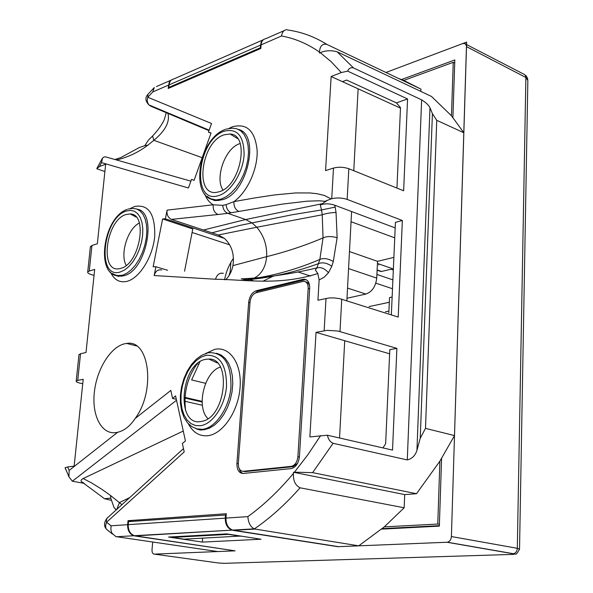 <?xml version="1.0" encoding="UTF-8"?>
<svg xmlns="http://www.w3.org/2000/svg" width="593" height="593" viewBox="0 0 593 593"><rect width="100%" height="100%" fill="white"/><g stroke="black" fill="none" stroke-linecap="round" stroke-linejoin="round"><path stroke-width="0.89" d="M349.47 251.551L377.526 261.35L393.885 257.369M90.366 246.94L91.959 245.465L97.348 243.738L105.658 164.172L99.357 166.618L101.536 162.608L188.433 188.003L191.517 179.39L194.081 180.346L211.056 132.995L208.439 132.157L210.997 133.158M191.517 179.39L194.096 180.316M342.406 81.641L400.475 108.126M222.968 190.012C214.584 178.048 225.214 148.168 239.468 143.773M348.565 268.592L376.733 278.117L377.526 261.35M376.733 278.117C375.703 286.545 372.078 291.86 365.866 294.061L346.987 298.249M229.002 128.384L232.337 126.835C246.896 122.929 255.168 130.868 257.154 150.659C257.777 169.19 247.259 192.169 233.953 201.62C233.679 206.371 235.325 209.648 238.897 211.434L227.794 213.339L245.658 219.536L252.225 223.064L256.784 227.245L322.236 214.792C325.913 213.45 330.516 212.672 336.046 212.45L335.149 207.098L321.547 209.952L322.236 214.792L323.052 237.919L319.849 259.438L316.892 267.895L315.328 269.993L317.811 273.543L319.13 279.948L317.93 300.221L329.019 297.968L333.837 297.901L339.789 298.657L398.222 317.085L402.358 220.5L395.427 222.36L391.343 314.905M184.556 271.223L192.784 228.965L162.601 218.98L153.135 266.768L155.907 266.746L154.165 275.552L215.518 279.251C246.555 279.637 279.436 285.863 317.811 273.543M162.601 218.98L165.38 218.839L224.406 238.386C231.744 245.28 234.583 254.36 232.923 265.62C231.774 271.401 229.335 276.123 225.599 279.785M402.358 220.5L347.157 199.411C341.983 197.751 336.839 197.528 331.732 198.722L331.124 198.907L324.408 195.468L317.322 193.763L310.132 192.962L295.766 192.925L274.574 194.927L253.967 198.055L233.953 201.62L226.111 204.644L222.775 205.348L213.235 204.785C212.813 209.551 214.414 212.791 218.031 214.496L171.444 219.388C168.027 217.668 166.581 214.584 167.1 210.137L165.38 218.839M398.533 78.461L403.796 80.426L453.252 62.317L451.458 115.776L431.526 96.474L337.076 51.754C330.85 50.153 325.26 50.464 320.294 52.688L331.176 61.709L341.309 72.554L331.131 76.512L325.579 170.606L333.488 168.071C338.573 166.781 343.688 167.004 348.825 168.731L403.633 190.768L407.561 98.949L396.406 102.878L400.497 107.615L396.947 188.085M320.294 52.688L319.397 53.051L319.457 52.088C319.894 46.069 322.347 43.504 326.832 44.393L420.948 89.113L420.86 91.426M172.2 79.506L170.621 80.448L169.175 82.449L168.175 88.49L260.809 48.478L261.076 44.868L281.519 35.988C282.186 32.23 283.81 30.124 286.382 29.672L288.576 30.124C301.978 32.081 314.727 36.84 326.832 44.393M208.981 130.645L150.918 106.251L148.969 104.931L147.583 102.552L147.22 100.239L147.783 97.259L211.545 123.5L208.439 132.157M94.05 275.382L91.5 274.655C88.72 273.81 87.46 272.928 87.72 272.002L89.261 271.023L94.672 269.407L86.007 352.494L80.544 353.717L78.965 354.814M117.636 432.282C124.233 430.748 130.06 426.159 135.122 418.517C155.981 390.883 149.384 339.003 126.709 343.443L124.656 343.777C110.52 346.89 96.666 369.402 94.324 392.455C91.782 415.53 101.455 434.565 115.761 432.631L117.636 432.282L69.144 470.434L67.646 466.943L74.147 466.142L83.205 379.305L77.735 380.41L80.544 353.717M135.122 418.517L170.843 390.409L172.585 398.452L176.321 399.304M109.208 531.528L106.273 529.045L105.784 527.777L105.636 525.361L106.555 522.24L184.201 451.925L182.37 443.482L185.439 440.955L175.572 395.887L172.585 398.452M183.482 448.612L107.014 518.26L106.429 520.076L106.555 522.24L111.084 525.798L110.861 529.645L111.862 533.107L116.08 536.754L133.796 535.746C129.548 534.019 127.495 530.335 127.643 524.686L128.014 520.669L132.387 521.358M233.538 530.298L255.101 529.075L358.735 545.834L338.521 546.657L232.634 530.09C228.135 528.215 225.918 524.212 225.97 518.082L226.289 513.731L128.014 520.669M425.5 428.383L420.244 438.257L432.416 113.671L436.752 120.32L425.5 428.383L454.512 435.581L439.88 461.176L416.501 493.71L312.637 472.636L294.462 472.184L293.505 472.273L293.431 473.422C278.814 490.871 263.626 505.266 247.867 516.614C248.326 522.841 250.476 526.918 254.308 528.852L255.101 529.075M327.403 435.225L309.865 436.93L316.032 332.362L327.173 330.338L338.017 331.035L396.887 348.38L392.529 450.102L327.403 435.225C328.329 439.398 330.227 442.089 333.096 443.297L407.287 459.923C412.098 458.73 415.315 455.528 416.946 450.324L420.244 438.257M306.314 279.755L304.439 279.866L302.853 279.362L303.705 279.221C307.693 279.362 309.687 282.305 309.687 288.035L299.435 456.566C298.598 463.252 295.892 467.254 291.333 468.574L243.204 473.466C238.964 473.244 236.874 469.901 236.933 463.437L248.66 302.43C249.512 296.248 252.047 292.342 256.272 290.711L257.844 291.193L253.552 294.217M302.853 279.362L256.272 290.711M166.359 112.299L164.357 119.504C161.963 124.671 158.042 130.186 152.579 136.042L153.839 140.311L147.842 145.181C138.51 152.268 128.073 157.204 116.532 159.984M202.206 157.694L153.839 140.311C165.543 130.645 170.198 121.513 167.812 112.907L176.269 116.384M331.131 76.512L342.398 81.649L346.586 80.048L396.406 102.878M219.373 191.672C240.832 186.106 250.209 134.463 230.025 133.996L223.946 134.856C200.701 142.216 194.111 197.61 217.431 192.169L219.373 191.672M263.485 280.956L273.262 276.123M346.853 300.792L351.597 211.538L395.183 227.905M335.149 207.098L334.734 205.208L351.597 211.538M316.032 332.362L389.623 353.799M382.959 447.915L385.65 443.675L389.801 349.648L396.887 348.38M339.552 438.005L344.726 340.716M416.501 493.71L404.7 494.599L293.505 472.273M404.7 494.599L404.167 507.778L300.08 487.802C295.27 485.415 293.053 480.619 293.431 473.422M134.655 535.931L234.502 550.756M184.957 398.051L202.124 402.017M184.86 401.261L202.383 405.278M69.144 470.434L68.936 476.816L72.339 481.227L84.302 483.384M67.646 466.943L65.06 467.758L66.416 470.953M82.738 383.753L80.122 383.16C77.26 382.485 75.948 381.796 76.186 381.114L77.735 380.41M115.931 275.582L119.052 276.486M99.357 166.618L96.778 168.738L104.887 171.547M101.536 162.608L102.545 158.064L104.109 156.945L105.813 156.923L190.887 181.147M147.716 94.546C144.974 97.793 145.396 101.255 148.969 104.931L209.151 130.178M153.906 87.949L147.894 94.346L147.783 97.259L152.764 91.959L154.306 87.534M284.136 30.651L265.827 38.664C263.047 39.227 261.469 41.295 261.076 44.868M341.309 72.554L347.646 71.138C348.884 68.254 350.848 67.194 353.524 67.958L421.638 99.846C425.959 102.552 428.739 105.169 429.977 107.696L416.946 450.324M347.646 71.138L407.561 98.949M353.769 170.717L358.128 88.824L342.398 81.649M238.897 211.434L282.394 204.096L307.107 201.183L319.167 200.782L325.06 201.309L327.521 200.278L320.279 204.985C324.675 203.399 329.493 203.473 334.734 205.208M327.521 200.278L331.124 198.907M171.629 219.447L218.365 234.969L224.406 238.386M229.691 244.842L192.102 232.493M167.604 270.275L155.907 266.746M161.674 269.956C157.923 269.296 155.425 271.164 154.165 275.552M220.826 273.195L223.353 273.321C219.521 272.632 216.912 274.611 215.518 279.251M336.046 212.45L337.128 237.667L333.288 261.498L331.806 266.235C327.025 262.988 322.659 262.084 318.715 263.544C295.017 272.18 271.461 277.568 248.03 279.718L241.225 278.866C265.731 277.769 290.955 274.114 316.892 267.895C320.917 266.872 324.779 268.488 328.47 272.736L324.238 277.146L319.13 279.948M152.46 136.168L148.428 140.104L144.811 145.656L147.842 145.181M114.879 159.517L120.713 157.627L139.177 147.62L144.811 145.656M453.252 62.317L454.712 63.051M211.916 232.827L240.106 225.355L291.919 214.799L321.547 209.952L320.279 204.985M404.167 507.778L384.264 526.888L358.735 545.834M439.88 461.176L437.775 524.034L384.264 526.888M172.341 536.843L172.259 537.414L184.03 539.17L240.632 536.05M240.461 536.235L228.535 534.375L172.259 537.414M234.494 550.867L217.735 551.549L116.643 536.724M121.832 504.599L110.617 495.54L101.559 489.106L91.596 482.947L83.161 478.529L183.267 431.044M83.161 478.529C81.1 479.641 80.544 480.678 81.486 481.635L83.539 482.902M81.486 481.635L104.516 498.72L111.076 500.277M403.796 80.426L420.948 89.113M432.416 113.671L429.977 107.696M436.752 120.32L463.845 132.75L454.512 435.581M451.458 115.776L463.845 132.75M222.775 205.348C223.079 209.359 224.747 212.027 227.794 213.339L218.031 214.496M218.365 234.969L256.784 227.245C263.848 235.606 267.139 245.406 266.657 256.643C265.59 267.725 261.061 275.048 253.063 278.614L241.699 280.496M224.577 279.733C226.118 271.742 229.076 264.589 233.449 258.266M437.775 524.034L439.398 524.338M116.058 509.832L114.056 507.608L110.743 498.127L110.617 495.54M207.973 418.614C195.742 407.295 204.392 371.581 220.374 367.082M199.908 361.826L191.621 379.928L205.623 383.323M104.516 498.728L110.743 498.127M126.205 265.39C119.719 254.323 127.747 228.475 139.362 223.035M200.871 421.556L202.517 421.208C226.111 416.442 231.715 357.749 208.788 359.061L205.882 359.306C180.717 362.797 175.194 426.441 200.871 421.556M126.057 214.51C105.621 220.129 99.157 273.892 119.808 268.592L120.713 268.37C139.755 264.248 148.391 213.702 130.178 213.947L126.057 214.51M297.894 456.736L308.182 288.391C308.19 283.802 306.588 281.453 303.394 281.334L256.124 292.727C252.744 294.024 250.713 297.152 250.031 302.111L238.334 463.281C238.29 468.455 239.965 471.131 243.36 471.302L291.408 466.335C295.062 465.283 297.219 462.08 297.894 456.736L299.398 457.047M304.439 279.866L257.844 291.193M238.705 467.262L240.135 471.235L242.722 473.488M243.137 471.316L244.998 471.62L293.061 466.676L297.604 463.252M309.709 286.864C309.22 283.832 307.863 282.157 305.632 281.845M250.394 280.771L250.505 279.837L249.89 279.525M249.846 279.503L249.468 279.288M248.897 280.734L248.267 279.496M392.981 528.081L392.959 528.533M401.105 79.684L454.816 59.945L452.904 117.525M381.625 529.126L439.339 526.132L441.585 458.433M393.322 270.008L390.824 269.274L381.551 271.461L379.69 271.083M378.764 263.915L378.705 265.071M260.423 45.157L169.049 84.881L168.812 87.408L260.223 47.855L261.098 42.288L262.58 40.168L264.226 39.19M169.049 84.881C169.487 81.53 171.036 79.573 173.69 79.017L262.788 39.998M226.2 514.983L128.511 521.632L128.229 524.642C128.088 530.298 130.141 533.989 134.389 535.709L235.102 550.845L154.276 554.121C152.69 553.914 151.934 552.476 152.008 549.8L152.683 542.121M225.518 514.865L225.273 518.134C225.214 524.256 227.438 528.259 231.93 530.135L135.248 535.902M202.361 542.091L168.575 537.05L226.756 533.885L260.987 539.23L202.361 542.091L202.665 538.199M389.312 302.274L369.061 306.581M392.499 288.747L375.821 283.165M392.885 279.889L376.903 274.448M228.957 275.708L230.158 271.928L230.899 262.291M385.443 311.792L388.919 311.073M388.838 312.867L389.519 297.582L392.129 297.019M462.948 161.948L466.639 42.096L385.939 72.479L462.829 43.534L465.26 43.682L466.469 45.876L451.399 536.546C451.095 539.704 449.761 541.594 447.404 542.224L337.81 546.687L232.841 530.342M260.831 48.122L260.223 47.855M169.768 87.808L168.812 87.408M351.056 221.738L394.745 237.845M204.741 194.03C206.646 199.063 209.47 202.65 213.235 204.785L167.1 210.137M331.732 198.722L333.488 168.071M281.519 35.988C294.906 38.389 307.559 43.756 319.457 52.088M152.764 91.959L168.486 85.125M89.261 271.023L91.959 245.465M111.084 525.798L127.643 524.686M225.97 518.082L247.867 516.614M320.643 435.596L307.915 454.661L294.462 472.184M324.149 330.724L326.009 298.398M130.215 208.58L134.507 206.52C148.458 203.933 155.196 213.828 154.729 236.199C152.942 256.628 139.755 278.006 127.213 281.29C119.727 283.054 114.145 279.978 110.468 272.054M205.348 353.65L214.792 349.336C229.691 346.023 241.914 363.531 240.091 387.266C238.49 410.971 223.057 433.935 207.973 435.699C199.53 436.53 192.97 432.534 188.292 423.706M298.153 272.017L310.599 276.071M347.528 288.087L365.866 294.061M331.806 266.235L328.47 272.736M339.989 331.524L341.746 299.168M333.096 443.297L312.637 472.636M300.08 487.802C285.322 504.45 270.089 518.141 254.367 528.882M176.529 400.245L72.339 481.227M337.076 51.754L353.524 67.958M347.157 199.411L348.825 168.731M238.342 129.385C260.542 134.314 247.496 193.481 222.679 199.633L218.35 200.456L211.278 198.877M137.235 209.203C157.923 212.168 146.256 271.149 123.878 275.73L121.261 276.205L115.776 275.211M216.564 353.265L221.159 355.037L225.207 358.365L228.527 363.131L230.966 369.135L232.404 376.132L232.775 383.827L232.048 391.862L230.247 399.882L227.467 407.532L223.813 414.463L219.477 420.37L214.636 424.988L209.514 428.131L204.348 429.673L197.009 428.909M219.069 195.438C230.899 191.747 242.863 172.674 244.094 155.173C244.042 136.093 237.422 128.088 224.243 131.179C196.683 140.096 190.939 205.749 219.069 195.438M253.063 278.614C275.649 275.226 297.908 268.837 319.849 259.438C323.711 257.829 328.196 258.518 333.288 261.498M232.923 265.62L266.657 256.643C286.182 251.795 304.98 245.554 323.052 237.919C326.632 236.229 331.331 236.14 337.128 237.667M407.287 459.923L421.638 99.846M116.843 509.12L119.467 502.575L129.363 497.757M151.252 106.355L150.199 105.443M322.029 203.747L245.658 219.536L203.443 230.017M226.111 204.644C226.452 208.684 228.12 211.382 231.107 212.739M207.061 196.372L210.856 198.885L216.03 199.937L221.145 199.085L226.178 196.713L231.144 192.903L235.836 187.811L240.024 181.651L243.53 174.698L246.184 167.263L247.867 159.687L248.511 152.312L248.074 145.478L246.599 139.474L244.153 134.567L240.862 130.957L236.866 128.792L232.352 128.155L225.896 129.178M112.144 273.432L116.828 275.612L122.366 275.285L126.791 273.291L131.201 269.867L135.382 265.167L139.133 259.386L142.29 252.803L144.692 245.717L146.234 238.468L146.834 231.389L146.471 224.821L145.174 219.062L143.009 214.369L140.081 210.945L136.531 208.936L132.528 208.41L128.192 209.04M196.201 428.835L200.323 430.051L204.259 429.68L202.724 429.325C215.719 427.701 229.054 408.236 230.907 387.689C231.47 364.932 224.621 353.25 210.359 352.65L208.603 352.835M197.261 363.828L198.536 364.146M185.001 397.392L202.109 401.35M439.354 525.665L382.196 528.645M120.364 271.942L124.678 269.941L128.955 266.465L132.98 261.698L136.523 255.865L139.414 249.275L141.482 242.27L142.631 235.228L142.802 228.513L141.979 222.471L140.222 217.423L137.628 213.606L134.344 211.212L130.534 210.345L126.398 211.019C102.708 217.668 96.162 279.992 120.364 271.942M206.208 355.274L201.123 357.149L196.194 360.648L191.65 365.584L187.699 371.707L184.534 378.727L182.296 386.31L181.095 394.093L180.991 401.713L181.992 408.799L184.067 415.011L187.114 420.029L191.005 423.602L195.557 425.529L200.538 425.692C212.739 424.136 225.177 405.471 226.526 386.243C226.57 364.977 219.795 354.651 206.208 355.274M249.979 302.823L248.66 302.43M236.933 463.437L238.312 463.711M308.182 288.391L309.635 288.85M292.86 466.698L291.207 466.365M243.36 471.302L244.998 471.62M253.752 280.852L250.505 279.837L250.661 279.444M225.273 518.134L128.229 524.642M381.551 271.461L377.118 269.941M519.527 548.955L527.852 80.492L525.88 77.483L525.413 75.474L524.338 74.451L465.809 44.178M451.399 536.546L517.311 548.303L525.88 77.483L466.506 46.639M513.16 554.396L224.198 563.328L218.246 562.965L154.276 554.121M512.233 554.44C514.539 554.329 514.813 554.099 513.056 553.743L447.055 542.261M447.404 542.224L513.397 553.714C515.717 552.617 514.717 557.746 519.527 549.237L517.311 548.303C517.052 551.327 515.747 553.128 513.397 553.714L513.056 553.743M237.674 138.629L230.025 133.996M232.634 530.09L254.308 528.852M116.08 536.754L133.788 535.746M112.448 534.078L106.273 529.045C103.605 525.754 104.027 521.922 107.548 517.556M126.709 343.443L136.568 345.949M65.104 467.684L68.944 476.816M76.186 381.114L79.002 354.488M87.72 272.002L90.41 246.503M102.174 158.65L96.956 168.293M156.441 86.571L170.836 80.27M210.737 198.825L214.562 200.538L218.35 200.456L216.823 199.915C189.197 201.531 197.343 139.377 225.073 129.482M115.361 275.219L119.756 275.767C94.85 277.835 102.582 217.416 127.317 209.329M197.061 363.998C187.277 377.741 183.467 393.255 185.609 410.541M242.648 131.787L241.099 131.149M116.169 509.735L114.056 507.608M207.454 353.057L201.724 355.259L196.283 359.195L191.361 364.628L187.158 371.277L183.845 378.838L181.547 386.955L180.383 395.257L180.413 403.344L181.636 410.853L184.008 417.42L187.447 422.765L191.828 426.656L196.972 428.902L202.636 429.332M217.312 362.923L208.788 359.061M136.197 217.082L130.178 213.947M305.291 279.733L303.705 279.221M293.061 466.676L291.408 466.335M247.77 280.704L247.407 279.637M393.367 268.992L377.43 263.448M231.937 530.135L134.381 535.709M380.995 271.527L377.111 270.193M525.265 75.244C526.028 75.363 526.88 76.712 527.814 79.292"/></g></svg>
